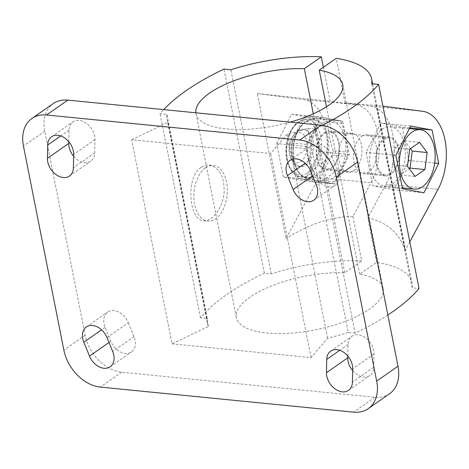 <?xml version="1.0" encoding="UTF-8"?>
<svg xmlns="http://www.w3.org/2000/svg" width="469" height="469" viewBox="0 0 469 469"><rect width="100%" height="100%" fill="white"/><g stroke="black" fill="none" stroke-linecap="round" stroke-linejoin="round"><path stroke-width="0.35" stroke-dasharray="2.35 1.76" d="M323.581 122.667A29.793 17.716 95.7 0 0 310.724 161.617A29.793 17.716 95.7 0 0 333.312 177.757A29.793 17.716 95.7 0 0 345.12 139.475A29.793 17.716 95.7 0 0 323.581 122.667M321.564 117.32A35.38 21.041 95.7 0 0 319.113 119.032C315.901 127.591 311.633 136.045 306.316 144.393A35.38 21.041 95.7 0 0 305.759 148.644C308.725 158.399 310.63 168.019 311.475 177.505A35.38 21.041 95.7 0 0 313.374 180.037L331.888 183.537A35.38 21.041 95.7 0 0 334.338 181.825C339.656 173.477 343.924 165.024 347.136 156.464A35.38 21.041 95.7 0 0 347.693 152.214C346.849 142.734 344.944 133.114 341.977 123.353A35.38 21.041 95.7 0 0 340.078 120.82L321.564 117.32L306.978 115.878A35.38 21.041 95.7 0 0 304.528 117.59C299.204 125.938 294.942 134.392 291.73 142.951A35.38 21.041 95.7 0 0 291.173 147.202C292.029 156.746 293.934 166.366 296.889 176.063A35.38 21.041 95.7 0 0 298.788 178.595L313.374 180.037M334.532 183.93L313.122 179.885L306.509 146.498L321.312 117.162L342.728 121.213L349.335 154.594L334.532 183.93L304.739 180.981L283.329 176.936L313.122 179.885M298.788 178.595L317.296 182.095L331.888 183.537M317.296 182.095A35.38 21.041 95.7 0 0 318.539 181.298A35.38 21.041 95.7 0 0 319.752 180.383C322.965 171.824 327.227 163.37 332.55 155.022A35.38 21.041 95.7 0 0 333.107 150.772L347.693 152.214M316.329 176.074A29.793 17.716 95.7 0 0 323.006 124.953A29.793 17.716 95.7 0 0 293.488 145.566A29.793 17.716 95.7 0 0 316.329 176.074M333.107 150.772C330.153 141.081 328.247 131.461 327.391 121.911A35.38 21.041 95.7 0 0 325.492 119.372L306.978 115.878M283.329 176.936L276.716 143.549L306.509 146.498M276.716 143.549L291.519 114.213L321.312 117.162M304.528 117.59L319.113 119.032M291.73 142.951L306.316 144.393M291.519 114.213L312.934 118.264L342.728 121.213M325.492 119.372L340.078 120.82M312.934 118.264L319.541 151.645L349.335 154.594M327.391 121.911L341.977 123.353M319.541 151.645L304.739 180.981M319.752 180.383L334.338 181.825M332.55 155.022L347.136 156.464M205.539 167.773A27.929 16.608 -84.3 0 1 213.342 165.493A27.929 16.608 -84.3 0 1 227.125 194.922A27.929 16.608 -84.3 0 1 207.843 221.081A27.929 16.608 -84.3 0 1 193.879 198.182A27.929 16.608 -84.3 0 1 205.539 167.773M201.072 167.333C185.296 177.206 189.054 220.881 203.681 220.665C212.082 221.954 222.834 208.007 224.094 192.46C224.475 176.59 219.504 167.462 209.186 165.076C206.36 164.807 203.657 165.557 201.072 167.333M382.124 129.233A29.793 17.716 -84.3 0 1 390.443 126.8A29.793 17.716 -84.3 0 1 405.14 158.194A29.793 17.716 -84.3 0 1 384.574 186.093A29.793 17.716 -84.3 0 1 369.678 161.67A29.793 17.716 -84.3 0 1 382.124 129.233M408.921 160.492L394.118 189.828L372.703 185.783L366.096 152.402L380.898 123.06L402.314 127.111L408.921 160.492L434.71 163.042M409.765 127.849L402.314 127.111M410.692 126.014L380.898 123.06M395.889 155.35L366.096 152.402M402.496 188.731L372.703 185.783M423.912 192.777L394.118 189.828M383.97 138.59A19.551 11.625 -84.3 0 1 389.434 136.989A19.551 11.625 -84.3 0 1 399.078 157.59A19.551 11.625 -84.3 0 1 385.582 175.904A19.551 11.625 -84.3 0 1 375.81 159.87A19.551 11.625 -84.3 0 1 383.97 138.59M361.628 136.379A19.551 11.625 -84.3 0 1 367.092 134.779A19.551 11.625 -84.3 0 1 376.736 155.38A19.551 11.625 -84.3 0 1 363.241 173.688A19.551 11.625 -84.3 0 1 353.462 157.66A19.551 11.625 -84.3 0 1 361.628 136.379M291.173 147.202L305.759 148.644M296.889 176.063L311.475 177.505M409.795 241.869L405.234 250.358L376.519 105.337L382.927 106.164M322.25 125.334A208.547 76.095 168.8 0 1 314.705 129.028L307.822 128.348A104.27 38.048 168.8 0 1 287.163 134.116L270.642 153.545L131.689 139.791L172.094 343.865L208.418 326.395A104.27 38.048 168.8 0 1 207.462 323.387A104.27 38.048 168.8 0 1 207.351 318.48L200.468 317.794A208.547 76.095 168.8 0 1 264.381 273.169L271.264 273.849A104.27 38.048 168.8 0 1 361.71 260.911L352.893 216.391L371.002 182.722A48.413 28.791 95.7 0 0 377.961 133.419A48.413 28.791 95.7 0 0 355.537 104.64L330.117 101.363L323.37 67.272M387.84 314.986A208.547 76.095 168.8 0 1 355.115 333.101L314.705 129.028M355.115 333.101L348.233 332.421L307.822 128.348M342.71 84.537L383.12 288.611A74.8 27.29 168.8 0 0 359.653 274.23L376.607 262.388A104.27 38.048 168.8 0 1 412.034 282.883A104.27 38.048 168.8 0 1 412.14 287.796L419.028 288.476M412.14 287.796L371.735 83.722M348.233 332.421A104.27 38.048 168.8 0 1 327.573 338.19L311.053 357.618L172.094 343.865M311.053 357.618L270.642 153.545M347.805 356.024L348.051 344.504A15.829 11.338 55.1 0 1 351.967 336.25A15.829 11.338 55.1 0 1 366.207 338.307A15.829 11.338 55.1 0 1 374.01 353.948L373.723 367.256A15.829 11.338 55.1 0 1 369.807 375.511A15.829 11.338 55.1 0 1 352.665 370.61M331.929 156.171L337.598 170.071A15.829 11.338 55.1 0 1 335.071 185.337A15.829 11.338 55.1 0 1 314.418 174.65L308.749 160.75A15.829 11.338 55.1 0 1 311.275 145.484A15.829 11.338 55.1 0 1 331.929 156.171L310.625 171.05M128.318 322.754L133.993 336.654A15.829 11.338 55.1 0 1 131.467 351.92A15.829 11.338 55.1 0 1 110.813 341.233L105.138 327.333A15.829 11.338 55.1 0 1 107.671 312.067A15.829 11.338 55.1 0 1 128.318 322.754L107.014 337.627M68.767 141.667L69.019 130.148A15.829 11.338 55.1 0 1 72.935 121.893A15.829 11.338 55.1 0 1 87.175 123.957A15.829 11.338 55.1 0 1 94.973 139.592L94.685 152.9A15.829 11.338 55.1 0 1 90.769 161.154A15.829 11.338 55.1 0 1 73.633 156.253M389.51 393.808A37.239 26.674 55.1 0 1 374.924 397.284L121.688 372.216A37.239 26.674 55.1 0 1 85.165 335.259L44.754 131.185A37.239 26.674 55.1 0 1 53.226 103.602M303.402 99.481A48.413 28.791 -84.3 0 1 325.826 128.26A48.413 28.791 -84.3 0 1 318.861 177.558L286.061 238.563L257.346 93.542L303.402 99.481L355.537 104.64M376.519 105.337C374.086 105.455 363.586 104.622 345.014 102.834L370.434 106.117A48.413 28.791 -84.3 0 1 392.858 134.896A48.413 28.791 -84.3 0 1 385.899 184.194L367.79 217.862C386.861 222.165 399.342 232.993 405.234 250.358M383.12 288.611A74.8 27.29 168.8 0 1 315.045 329.906A74.8 27.29 168.8 0 1 236.376 317.665A74.8 27.29 168.8 0 1 269.833 286.641A74.8 27.29 168.8 0 1 344.756 272.753L361.71 260.911M290.141 122.128A74.8 27.29 168.8 0 1 195.966 113.592A74.8 27.29 168.8 0 1 195.843 112.795M131.689 139.791L168.008 122.321A104.27 38.048 168.8 0 1 167.052 119.314A104.27 38.048 168.8 0 1 166.941 114.407L160.058 113.721A208.547 76.095 168.8 0 1 163.693 109.611M345.014 102.834L336.203 58.314M376.607 262.388L367.79 217.862M271.264 273.849L230.854 69.775M264.381 273.169L223.971 69.095M200.468 317.794L160.058 113.721M207.351 318.48L166.941 114.407M208.418 326.395L168.008 122.321M327.573 338.19L287.163 134.116M359.653 274.23L326.494 106.774M353.802 170.616A19.551 11.625 95.7 0 0 361.968 149.33A19.551 11.625 95.7 0 0 352.196 133.302A19.551 11.625 95.7 0 0 338.694 151.616A19.551 11.625 95.7 0 0 348.344 172.217A19.551 11.625 95.7 0 0 353.802 170.616M344.756 272.753L313.286 113.815M324.39 132.692A19.551 11.625 -84.3 0 1 329.848 131.091A19.551 11.625 -84.3 0 1 339.626 147.119A19.551 11.625 -84.3 0 1 331.46 168.406A19.551 11.625 -84.3 0 1 325.996 170.001A19.551 11.625 -84.3 0 1 316.223 153.973A19.551 11.625 -84.3 0 1 324.39 132.692M352.893 216.391C331.366 216.672 309.089 224.065 286.061 238.563M257.346 93.542L330.117 101.363M324.554 133.542A18.619 11.074 -84.3 0 1 329.76 132.018A18.619 11.074 -84.3 0 1 338.94 151.639A18.619 11.074 -84.3 0 1 326.09 169.075A18.619 11.074 -84.3 0 1 316.78 153.809A18.619 11.074 -84.3 0 1 324.554 133.542M384.14 139.44A18.619 11.074 -84.3 0 1 389.34 137.915A18.619 11.074 -84.3 0 1 398.527 157.537A18.619 11.074 -84.3 0 1 385.676 174.972A18.619 11.074 -84.3 0 1 376.367 159.712A18.619 11.074 -84.3 0 1 384.14 139.44M297.504 130.863A18.619 11.074 -84.3 0 1 302.704 129.338A18.619 11.074 -84.3 0 1 311.891 148.96A18.619 11.074 -84.3 0 1 299.034 166.401A18.619 11.074 -84.3 0 1 291.483 159.53A18.619 11.074 -84.3 0 1 293.952 134.597A18.619 11.074 -84.3 0 1 297.504 130.863M305.964 165.047A18.619 11.074 95.7 0 0 313.743 144.774A18.619 11.074 95.7 0 0 304.434 129.508A18.619 11.074 95.7 0 0 299.234 131.033A18.619 11.074 95.7 0 0 291.454 151.305A18.619 11.074 95.7 0 0 300.764 166.571A18.619 11.074 95.7 0 0 305.964 165.047M295.382 133.724A15.196 9.034 -84.3 0 1 306.544 140.319A15.196 9.034 -84.3 0 1 302.376 160.181A15.196 9.034 -84.3 0 1 290.469 157.115A15.196 9.034 -84.3 0 1 292.486 136.766A15.196 9.034 -84.3 0 1 295.382 133.724M410.469 148.679L404.63 140.882L394.792 147.753L392.565 164.789L400.18 174.96L409.238 168.635M400.18 174.96L415.077 176.438M404.63 140.882L419.526 142.353M394.792 147.753L409.689 149.224M392.565 164.789L407.461 166.266M348.051 344.504L339.761 350.29M373.723 367.256L352.418 382.135M374.01 353.948L352.706 368.822M337.598 170.071L316.294 184.95M308.749 160.75L305.172 163.247M314.418 174.65L312.612 175.916M133.993 336.654L112.689 351.527M105.138 327.333L101.568 329.83M110.813 341.233L109.001 342.499M69.019 130.148L60.73 135.934M94.685 152.9L73.381 167.779M94.973 139.592L73.668 154.465M44.754 131.185L23.45 146.058M85.165 335.259L63.86 350.132M121.688 372.216L100.384 387.095M374.924 397.284L353.62 412.163M318.861 177.558L371.002 182.722M370.434 106.117L422.575 111.276M385.899 184.194L438.034 189.353M307.517 172.868A27.184 16.169 95.7 0 0 313.609 126.22A27.184 16.169 95.7 0 0 286.67 145.032A27.184 16.169 95.7 0 0 307.517 172.868M309.341 174.72A29.049 17.277 95.7 0 0 321.476 143.098A29.049 17.277 95.7 0 0 306.949 119.284A29.049 17.277 95.7 0 0 286.899 146.486A29.049 17.277 95.7 0 0 301.227 177.094A29.049 17.277 95.7 0 0 309.341 174.72M315.596 175.336A29.049 17.277 95.7 0 0 327.731 143.713A29.049 17.277 95.7 0 0 313.204 119.9A29.049 17.277 95.7 0 0 293.154 147.108A29.049 17.277 95.7 0 0 307.482 177.716A29.049 17.277 95.7 0 0 315.596 175.336M203.681 220.665L207.843 221.081M209.186 165.076L213.342 165.493M389.434 136.989L367.092 134.779M385.582 175.904L363.241 173.688M348.502 390.39L369.807 375.511M330.663 351.123L351.967 336.25M289.971 160.363L311.275 145.484M313.767 200.216L335.071 185.337M86.366 326.946L107.671 312.067M110.162 366.793L131.467 351.92M69.465 176.033L90.769 161.154M51.631 136.766L72.935 121.893M372.615 83.81L412.034 282.883M167.052 119.314L207.462 323.387M195.966 113.592L236.376 317.665M352.196 133.302L329.848 131.091M348.344 172.217L325.996 170.001M326.09 169.075L385.676 174.972M329.76 132.018L389.34 137.915M299.034 166.401L300.764 166.571M302.704 129.338L304.434 129.508M290.469 157.115L291.483 159.53M292.486 136.766L293.952 134.597M306.949 119.284C295.746 120.046 288.822 128.987 286.178 146.094C284.355 161.395 291.056 176.338 301.227 177.094L307.482 177.716C296.467 177.651 289.174 154.735 295.558 137.042C299.908 125.381 305.788 119.671 313.204 119.9L306.949 119.284M384.574 186.093L402.326 187.852M390.443 126.8L409.349 128.67"/><path stroke-width="0.7" d="M438.714 163.441L423.912 192.777L402.496 188.731L395.889 155.35L410.692 126.014L432.107 130.06L438.714 163.441L434.71 163.042M432.107 130.06L409.765 127.849M382.927 106.164L422.575 111.276A48.413 28.791 -84.3 0 1 444.999 140.055A48.413 28.791 -84.3 0 1 438.034 189.353L409.795 241.869M387.84 314.986A208.547 76.095 168.8 0 0 419.028 288.476L378.618 84.402A208.547 76.095 168.8 0 1 322.25 125.334M326.494 106.774L319.242 70.157L336.203 58.314A104.27 38.048 168.8 0 1 371.624 78.81A104.27 38.048 168.8 0 1 371.735 83.722L378.618 84.402M352.665 370.61A15.829 11.338 55.1 0 1 347.764 357.812L347.805 356.024M73.633 156.253A15.829 11.338 55.1 0 1 68.732 143.455L68.767 141.667M31.921 118.475L53.226 103.602A37.239 26.674 55.1 0 1 67.812 100.12L321.048 125.188A37.239 26.674 55.1 0 1 357.577 162.145L397.988 366.225A37.239 26.674 55.1 0 1 389.51 393.808L368.206 408.681A37.239 26.674 55.1 0 1 353.62 412.163L100.384 387.095A37.239 26.674 55.1 0 1 63.86 350.132L23.45 146.058A37.239 26.674 55.1 0 1 31.921 118.475A37.239 26.674 55.1 0 1 46.507 114.999L299.744 140.061A37.239 26.674 55.1 0 1 336.273 177.024L376.683 381.098A37.239 26.674 55.1 0 1 368.206 408.681M326.465 372.691L326.746 359.377A15.829 11.338 55.1 0 1 330.663 351.123A15.829 11.338 55.1 0 1 344.903 353.186A15.829 11.338 55.1 0 1 352.706 368.822L352.418 382.135A15.829 11.338 55.1 0 1 348.502 390.39A15.829 11.338 55.1 0 1 334.262 388.326A15.829 11.338 55.1 0 1 326.465 372.691L347.764 357.812M310.625 171.05L316.294 184.95A15.829 11.338 55.1 0 1 313.767 200.216A15.829 11.338 55.1 0 1 293.113 189.529L287.444 175.629A15.829 11.338 55.1 0 1 289.971 160.363A15.829 11.338 55.1 0 1 310.625 171.05M107.014 337.627L112.689 351.527A15.829 11.338 55.1 0 1 110.162 366.793A15.829 11.338 55.1 0 1 89.509 356.112L83.834 342.212A15.829 11.338 55.1 0 1 86.366 326.946A15.829 11.338 55.1 0 1 107.014 337.627M47.428 158.334L47.715 145.027A15.829 11.338 55.1 0 1 51.631 136.766A15.829 11.338 55.1 0 1 65.871 138.83A15.829 11.338 55.1 0 1 73.668 154.465L73.381 167.779A15.829 11.338 55.1 0 1 69.465 176.033A15.829 11.338 55.1 0 1 55.225 173.97A15.829 11.338 55.1 0 1 47.428 158.334L68.732 143.455M319.242 70.157A74.8 27.29 168.8 0 1 342.71 84.537A74.8 27.29 168.8 0 1 290.141 122.128M195.843 112.795A74.8 27.29 168.8 0 1 230.343 82.192A74.8 27.29 168.8 0 1 304.346 68.679L321.306 56.837A104.27 38.048 168.8 0 0 230.854 69.775L223.971 69.095A208.547 76.095 168.8 0 0 163.693 109.611M323.37 67.272L321.306 56.837M313.286 113.815L304.346 68.679M411.911 132.182A29.793 17.716 -84.3 0 1 420.236 129.749A29.793 17.716 -84.3 0 1 434.933 161.143A29.793 17.716 -84.3 0 1 414.367 189.042A29.793 17.716 -84.3 0 1 399.471 164.619A29.793 17.716 -84.3 0 1 411.911 132.182M427.142 152.525L419.526 142.353L409.689 149.224L407.461 166.266L415.077 176.438L424.914 169.561L427.142 152.525L412.245 151.047L410.469 148.679M409.238 168.635L410.017 168.09L424.914 169.561M410.017 168.09L412.245 151.047M339.761 350.29L326.746 359.377M305.172 163.247L287.444 175.629M312.612 175.916L293.113 189.529M101.568 329.83L83.834 342.212M109.001 342.499L89.509 356.112M60.73 135.934L47.715 145.027M321.048 125.188L299.744 140.061M67.812 100.12L46.507 114.999M397.988 366.225L376.683 381.098M357.577 162.145L336.273 177.024M371.624 78.81L372.615 83.81M402.326 187.852L414.367 189.042M409.349 128.67L420.236 129.749"/></g></svg>
